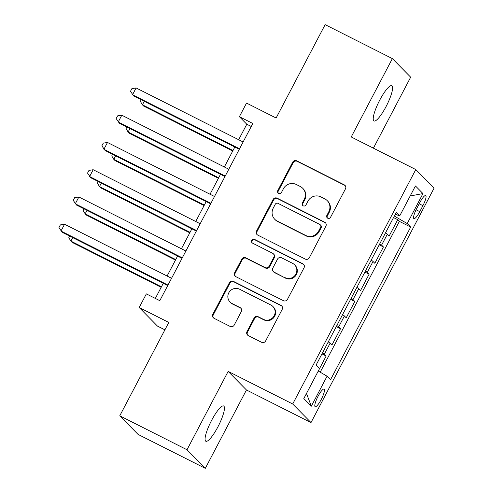 <?xml version="1.0" encoding="UTF-8"?>
<svg xmlns="http://www.w3.org/2000/svg" width="493" height="493" viewBox="0 0 493 493"><rect width="100%" height="100%" fill="white"/><g stroke="black" fill="none" stroke-linecap="round" stroke-linejoin="round"><path stroke-width="0.74" d="M327.728 218.214A2.12 2.064 -44.6 0 0 330.556 217.277L345.482 188.844A3.032 2.952 -44.6 0 0 344.25 184.838L296.724 160.841A3.032 2.952 -44.6 0 0 292.682 162.185L277.756 190.612A2.12 2.064 -44.6 0 0 278.619 193.422A2.12 2.064 -44.6 0 0 281.454 192.48L283.383 188.801A9.694 9.441 -44.6 0 1 296.33 184.505L300.286 186.502A9.694 9.441 -44.6 0 1 304.243 199.332L302.308 203.011A2.12 2.064 -44.6 0 0 303.177 205.815A2.12 2.064 -44.6 0 0 306.005 204.878L307.94 201.199A9.694 9.441 -44.6 0 1 320.881 196.904L324.844 198.901A9.694 9.441 -44.6 0 1 328.794 211.731L326.865 215.41A2.12 2.064 -44.6 0 0 327.728 218.214M217.924 426.833A19.757 4.283 116.8 0 0 223.662 405.985A19.757 4.283 116.8 0 0 211.596 420.406A19.757 4.283 116.8 0 0 205.858 441.253A19.757 4.283 116.8 0 0 217.924 426.833M386.081 106.543A19.757 4.283 116.8 0 0 391.818 85.696A19.757 4.283 116.8 0 0 379.752 100.116A19.757 4.283 116.8 0 0 374.014 120.964A19.757 4.283 116.8 0 0 386.081 106.543M321.214 399.509A9.878 2.145 116.8 0 0 324.08 389.088A9.878 2.145 116.8 0 0 318.047 396.298A9.878 2.145 116.8 0 0 315.181 406.719A9.878 2.145 116.8 0 0 321.214 399.509M247.011 331.561A3.032 2.952 -44.6 0 0 248.25 335.567L261.58 342.296A3.032 2.952 -44.6 0 0 265.622 340.959L282.199 309.382A3.032 2.952 -44.6 0 0 280.967 305.377L233.442 281.38A3.032 2.952 -44.6 0 0 229.399 282.723L212.822 314.294A3.032 2.952 -44.6 0 0 214.061 318.305L230.163 326.434A3.032 2.952 -44.6 0 0 234.206 325.09L241.299 311.582A3.032 2.952 -44.6 0 0 240.066 307.57L232.08 303.54A8.104 7.888 -44.6 0 1 229.461 291.733A8.104 7.888 -44.6 0 1 239.598 289.225L270.879 305.019A8.104 7.888 -44.6 0 1 273.504 316.833A8.104 7.888 -44.6 0 1 263.367 319.335L258.153 316.703A3.032 2.952 -44.6 0 0 254.105 318.047L247.011 331.561L247.504 332.06A3.032 2.952 -44.6 0 0 247.757 335.252M373.404 148.165L410.669 77.185L392.373 58.599L325.133 24.65L276.117 118.012L246.531 103.074L239.376 116.705L252.823 123.49L159.8 300.675L146.353 293.883L139.192 307.515L157.489 326.101L164.902 329.842M187.007 449.764L205.304 468.35L246.451 389.981L228.154 371.395L187.007 449.764L119.768 415.815L168.785 322.453L139.192 307.515M228.154 371.395L292.706 403.989L415.784 169.561L434.074 188.147L311.003 422.575L292.706 403.989M392.373 58.599L351.232 136.968L415.784 169.561M305.266 259.084A3.032 2.952 -44.6 0 0 309.314 257.74L325.885 226.17A3.032 2.952 -44.6 0 0 324.653 222.164L277.134 198.168A3.032 2.952 -44.6 0 0 273.085 199.511L256.508 231.081A3.032 2.952 -44.6 0 0 257.747 235.093L305.266 259.084M304.045 267.779L287.468 299.35A3.032 2.952 -44.6 0 1 283.426 300.693L235.9 276.696A3.032 2.952 -44.6 0 1 234.668 272.691L241.761 259.176A3.032 2.952 -44.6 0 1 245.804 257.833L265.08 267.563A3.032 2.952 -44.6 0 0 269.123 266.226L273.831 257.26A3.032 2.952 -44.6 0 0 272.592 253.254L252.527 243.123A2.12 2.064 -44.6 0 1 251.843 240.029A2.12 2.064 -44.6 0 1 254.493 239.376L302.807 263.767A3.032 2.952 -44.6 0 1 304.045 267.779M205.304 468.35L138.058 434.401L119.768 415.815M320.204 372.197L399.385 221.375L410.681 227.076L330.538 379.727L327.075 376.208L318.256 371.056L326.175 355.983L321.978 353.869M322.539 352.803A12.343 0.881 27.7 0 1 324.369 354.153L330.094 343.245L331.9 345.082L340.484 328.726L336.288 326.606M336.848 325.54A12.343 0.881 27.7 0 1 338.679 326.89L344.404 315.988L346.209 317.825L354.794 301.469L350.597 299.35M351.158 298.283A12.343 0.881 27.7 0 1 352.988 299.633L358.713 288.732L360.519 290.562L369.109 274.207L364.912 272.093M365.467 271.027A12.343 0.881 27.7 0 1 367.303 272.376L373.028 261.469L374.828 263.305L383.418 246.95L381.613 245.113A12.343 0.881 -152.3 0 0 379.783 243.764M379.222 244.83L383.418 246.95M419.851 202.537L416.702 208.533A9.57 2.077 116.8 0 0 413.923 218.633A9.57 2.077 116.8 0 0 419.771 211.645L422.914 205.649A9.57 2.077 116.8 0 0 425.699 195.555A9.57 2.077 116.8 0 0 419.851 202.537M410.681 227.076L407.218 223.563L394.332 216.045M327.075 376.208L311.336 406.195L303.817 398.56L319.563 368.573L316.099 365.06L396.243 212.409L399.706 215.928L415.445 185.941L422.963 193.576L407.218 223.563M399.385 221.375L397.728 219.693L389.143 236.048L387.338 234.212A12.343 0.881 -152.3 0 0 385.508 232.862M367.303 272.376L369.109 274.207M352.988 299.633L354.794 301.469M338.679 326.89L340.484 328.726M324.369 354.153L326.175 355.983M394.486 216.119L395.454 214.27M246.451 389.981L311.003 422.575M239.376 116.705L246.79 124.236L238.661 139.729M234.816 147.037L224.346 166.985M220.507 174.3L210.036 194.242M206.197 201.557L195.727 221.505M191.888 228.814L181.412 248.762M177.572 256.077L167.102 276.018M163.263 283.333L155.338 298.425M251.251 126.485L246.79 124.236M393.531 217.573L397.728 219.693M395.3 214.209L399.706 215.928M373.028 261.469A12.343 0.881 -152.3 0 0 371.192 260.119M358.713 288.732A12.343 0.881 -152.3 0 0 356.883 287.382M344.404 315.988A12.343 0.881 -152.3 0 0 342.573 314.639M330.094 343.245A12.343 0.881 -152.3 0 0 328.258 341.895M410.182 195.974L422.963 193.576M311.336 406.195L306.48 393.494M327.469 218.06A2.12 2.064 -44.6 0 1 327.358 215.909L329.287 212.23A9.694 9.441 -44.6 0 0 327.746 201.162L327.253 200.663M302.702 188.264L303.195 188.77A9.694 9.441 -44.6 0 1 304.736 199.838L302.807 203.517A2.12 2.064 -44.6 0 0 302.918 205.661M345.236 185.651A3.032 2.952 -44.6 0 0 344.743 185.337L297.224 161.347A3.032 2.952 -44.6 0 0 293.175 162.69L278.249 191.118A2.12 2.064 -44.6 0 0 278.36 193.262M325.639 222.978A3.032 2.952 -44.6 0 0 325.146 222.663L277.627 198.673A3.032 2.952 -44.6 0 0 273.578 200.01L257.007 231.587A3.032 2.952 -44.6 0 0 257.254 234.779M320.647 227.248A2.12 2.064 -44.6 0 0 319.784 224.444L278.07 203.381A2.12 2.064 -44.6 0 0 275.236 204.318L273.202 208.2A9.694 9.441 -44.6 0 0 277.152 221.03L305.666 235.426A9.694 9.441 -44.6 0 0 318.607 231.125L320.647 227.248L321.14 227.748A2.12 2.064 -44.6 0 0 320.807 225.332L320.308 224.826M274.737 219.268L275.236 219.767A9.694 9.441 -44.6 0 0 277.645 221.53L277.152 221.03M321.14 227.748L319.107 231.63A9.694 9.441 -44.6 0 1 306.159 235.925L277.645 221.53M273.35 253.803L273.843 254.302A3.032 2.952 -44.6 0 1 274.324 257.765L269.616 266.725A3.032 2.952 -44.6 0 1 265.573 268.069L246.297 258.338A3.032 2.952 -44.6 0 0 242.254 259.682L235.161 273.19A3.032 2.952 -44.6 0 0 235.407 276.382M303.793 264.587A3.032 2.952 -44.6 0 0 303.306 264.273L254.992 239.875A2.12 2.064 -44.6 0 0 252.268 242.963M285.077 277.664A8.104 7.888 -44.6 0 0 294.611 264.821A8.104 7.888 -44.6 0 0 292.589 263.348L281.571 257.784A3.032 2.952 -44.6 0 0 277.522 259.127L272.82 268.087A3.032 2.952 -44.6 0 0 274.053 272.099L285.57 278.163A8.104 7.888 -44.6 0 0 295.104 265.32L294.611 264.821M273.301 271.551L273.794 272.05A3.032 2.952 -44.6 0 0 274.552 272.598L274.053 272.099M285.57 278.163L274.552 272.598M272.9 306.492L273.393 306.997A8.104 7.888 -44.6 0 1 263.86 319.84L258.646 317.209A3.032 2.952 -44.6 0 0 254.598 318.546L247.504 332.06M230.065 302.067L230.558 302.573A8.104 7.888 -44.6 0 0 232.573 304.039L232.08 303.54M241.052 308.39A3.032 2.952 -44.6 0 0 240.559 308.076L232.573 304.039M281.953 306.19A3.032 2.952 -44.6 0 0 281.46 305.876L233.941 281.885A3.032 2.952 -44.6 0 0 229.892 283.222L213.315 314.799A3.032 2.952 -44.6 0 0 213.568 317.991M144.258 101.311L142.422 104.806L143.654 106.063L232.721 151.037M141.208 99.777L140.369 101.373L142.422 104.806L232.986 150.531M239.543 148.794L132.531 94.761L136.111 87.945L243.117 141.978M239.278 149.293L133.769 96.018L130.479 91.328L131.908 88.604L136.111 87.945M129.942 128.574L128.112 132.069L129.345 133.326L218.411 178.293M126.898 127.034L126.06 128.636L128.112 132.069L218.67 177.794M115.633 155.831L113.797 159.325L115.035 160.582L204.102 205.55M112.589 154.291L111.745 155.893L113.797 159.325L204.361 205.051M101.324 183.088L99.487 186.582L100.726 187.839L189.787 232.813M98.273 181.553L97.435 183.149L99.487 186.582L190.051 232.314M87.008 210.351L85.178 213.845L86.411 215.102L175.477 260.07M83.964 208.81L83.126 210.412L85.178 213.845L175.742 259.571M225.227 176.05L118.221 122.024L121.796 115.208L228.807 169.235M224.968 176.549L119.454 123.275L116.169 118.591L117.599 115.861L121.796 115.208M210.918 203.307L103.912 149.28L107.486 142.465L214.498 196.497M210.653 203.806L105.145 150.538L101.854 145.848L103.29 143.124L107.486 142.465M196.608 230.57L89.597 176.537L93.177 169.728L200.183 223.754M196.343 231.069L90.835 177.794L87.544 173.105L88.974 170.381L93.177 169.728M182.293 257.827L75.287 203.8L78.868 196.984L185.873 251.011M182.034 258.326L76.526 205.051L73.235 200.368L74.665 197.638L78.868 196.984M72.699 237.608L70.863 241.102L72.101 242.359L161.168 287.327M69.655 236.067L68.81 237.669L70.863 241.102L161.427 286.827M167.984 285.083L60.978 231.057L64.552 224.241L171.564 278.274M167.719 285.583L62.21 232.314L58.926 227.624L60.356 224.9L64.552 224.241M381.613 245.113L387.338 234.212M419.198 203.775L422.914 205.649M416.074 209.784L419.771 211.645M329.287 212.23L328.794 211.731M302.807 203.517L302.308 203.011M304.736 199.838L304.243 199.332M278.249 191.118L277.756 190.612M293.175 162.69L292.682 162.185M297.224 161.347L296.724 160.841M344.743 185.337L344.25 184.838M327.358 215.909L326.865 215.41M257.007 231.587L256.508 231.081M273.578 200.01L273.085 199.511M277.627 198.673L277.134 198.168M325.146 222.663L324.653 222.164M306.159 235.925L305.666 235.426M319.107 231.63L318.607 231.125M235.161 273.19L234.668 272.691M242.254 259.682L241.761 259.176M246.297 258.338L245.804 257.833M265.573 268.069L265.08 267.563M269.616 266.725L269.123 266.226M274.324 257.765L273.831 257.26M254.992 239.875L254.493 239.376M303.306 264.273L302.807 263.767M254.598 318.546L254.105 318.047M258.646 317.209L258.153 316.703M263.86 319.84L263.367 319.335M240.559 308.076L240.066 307.57M213.315 314.799L212.822 314.294M229.892 283.222L229.399 282.723M233.941 281.885L233.442 281.38M281.46 305.876L280.967 305.377"/></g></svg>
